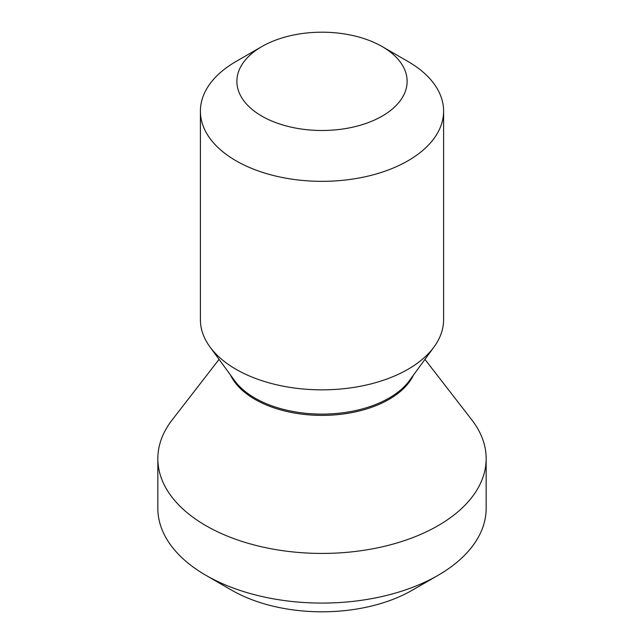 <?xml version="1.0" encoding="UTF-8"?>
<svg xmlns="http://www.w3.org/2000/svg" width="644" height="644" viewBox="0 0 644 644"><rect width="100%" height="100%" fill="white"/><g stroke="black" fill="none" stroke-linecap="round" stroke-linejoin="round"><path stroke-width="0.97" d="M261.81 46.593A85.121 49.145 180 0 0 261.81 116.097A85.121 49.145 0 0 0 382.19 116.097A85.121 49.145 0 0 0 382.19 46.593L407.99 61.486A121.603 70.204 0 0 1 443.603 111.13A121.603 70.204 0 0 1 368.537 175.997A121.603 70.204 0 0 1 236.01 160.775A121.603 70.204 180 0 1 200.397 111.13A121.603 70.204 180 0 1 236.01 61.486L261.81 46.593A85.121 49.145 180 0 1 382.19 46.593L407.99 61.486M434.032 346.947L409.383 380.652A94.853 54.764 0 0 1 254.927 398.081A94.853 54.764 180 0 1 234.617 380.652L209.968 346.947A121.603 70.204 180 0 0 236.01 369.286A121.603 70.204 0 0 0 434.032 346.947A121.603 70.204 0 0 0 443.603 319.641L443.603 111.13M209.968 346.947A121.603 70.204 180 0 1 200.397 319.641L200.397 111.13M230.472 374.985A94.853 54.764 180 0 0 254.927 399.344A94.853 54.764 0 0 0 413.529 374.985M157.836 458.649L157.836 508.293A164.164 94.781 180 0 0 205.919 575.317L231.711 590.21L205.919 575.317A164.164 94.781 0 0 0 438.081 575.317A164.164 94.781 0 0 0 486.164 508.293L486.164 458.649A164.164 94.781 0 0 1 384.822 546.217A164.164 94.781 0 0 1 205.919 525.673A164.164 94.781 180 0 1 157.836 458.649A164.164 94.781 180 0 1 172.133 419.952L219.057 359.376M486.164 458.649A164.164 94.781 0 0 0 471.867 419.952L424.943 359.376M231.711 590.21A127.689 73.722 0 0 0 412.289 590.21L438.081 575.317"/></g></svg>
